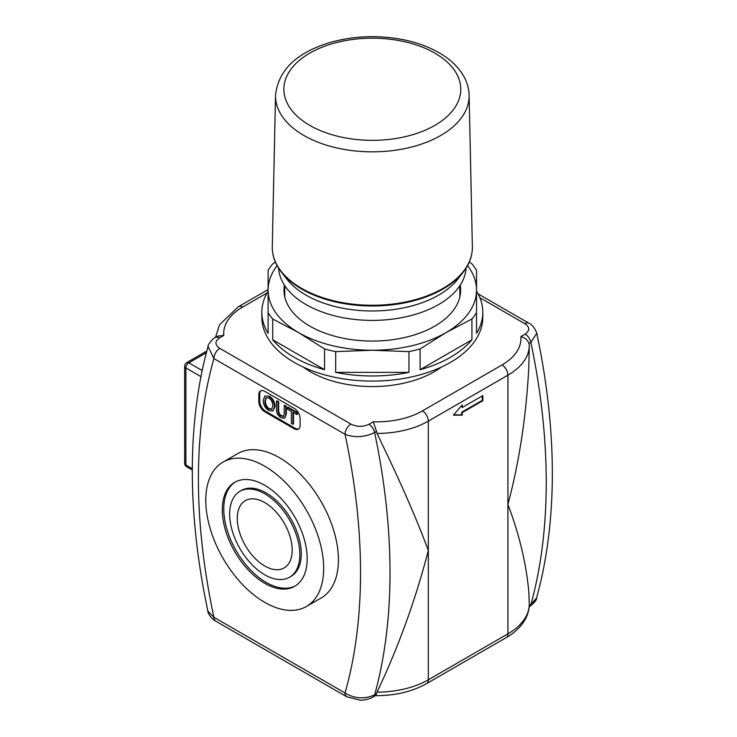 <?xml version="1.0" encoding="UTF-8"?>
<svg xmlns="http://www.w3.org/2000/svg" width="737" height="737" viewBox="0 0 737 737"><rect width="100%" height="100%" fill="white"/><g stroke="black" fill="none" stroke-linecap="round" stroke-linejoin="round"><path stroke-width="1.11" d="M206.756 351.07L186.747 362.622A4.164 2.404 60 0 1 188.829 362.834L206.323 352.728M184.665 463.241A4.164 2.404 0 0 0 185.881 464.936L185.881 367.938A4.164 2.404 180 0 1 184.665 366.234L184.665 463.241A4.164 4.164 0 0 0 186.747 466.843A4.164 2.404 -60 0 1 185.881 464.936L192.311 468.649M200.906 376.607L185.881 367.938A4.164 2.404 -60 0 1 188.829 362.834L202.141 370.518M385 674.843C402.835 634.649 417.28 593.193 428.326 550.456C417.28 520.81 402.835 487.397 385 450.196L377.086 433.448A72.954 42.12 0 0 0 428.326 421.113L507.913 375.17A8.337 4.809 -120 0 0 502.017 364.953L422.43 410.905A8.337 4.809 60 0 1 428.326 421.113L428.326 679.79A72.954 42.12 180 0 1 377.086 692.126L385 674.843M426.603 683.614L506.19 637.662A8.337 4.809 -120 0 0 507.913 633.848L507.913 375.17A72.954 42.12 0 0 0 529.277 345.579L528.816 367.164C526.218 416.165 519.253 461.942 507.913 504.504C519.253 534.316 526.218 563.418 528.816 591.811L529.277 604.257A72.954 42.12 180 0 1 507.913 633.848L428.326 679.79A8.337 4.809 -120 0 1 426.603 683.614C411.992 691.748 394.866 695.765 375.207 695.645M441.38 367.081A87.537 50.54 180 0 1 303.257 367.081M278.586 268.111A93.792 54.151 0 0 0 372.323 320.402A93.792 54.151 0 0 0 466.06 268.111M286.702 278.936A93.792 54.151 0 0 0 372.323 310.977A93.792 54.151 0 0 0 457.944 278.936L463.398 271.898A99.771 57.597 0 0 1 372.323 305.984A99.771 57.597 0 0 1 281.248 271.898L286.702 278.936M482.265 395.926L482.265 400.357L461.638 412.269L461.638 414.82L453.679 414.82M482.855 400.698L462.228 412.609L462.228 415.161L453.384 415.161L462.228 404.945L462.228 407.506L482.855 395.585L482.855 400.698L482.265 400.357M462.228 412.609L461.638 412.269M462.228 415.161L461.638 414.82M461.638 405.626L462.228 407.506M536.628 597.873C536.785 599.9 534.353 602.866 529.35 606.791A8.337 4.809 60 0 0 530.861 604.662A604.441 348.979 60 0 0 535.016 588.227A604.441 348.979 60 0 0 535.016 363.59A604.441 348.979 60 0 0 530.861 342.364A8.337 4.809 -120 0 0 525.186 334.082L520.847 336.588C524.845 337.601 527.563 339.895 528.982 343.451L530.861 342.364L536.803 333.244L540.884 353.889C556.168 437.806 556.149 513.652 540.82 581.419L536.619 597.937L530.861 604.662L529.24 605.593M377.086 692.126L376.524 693.766L374.645 694.853C364.539 699.385 354.672 698.759 345.036 692.973A8.337 4.809 120 0 0 346.74 696.769A8.337 4.809 120 0 0 346.768 696.787A8.337 4.809 120 0 0 346.887 696.861M208.037 346.418L213.905 358.587L345.036 434.296C354.69 437.889 364.557 437.308 374.645 432.555A8.337 4.809 -120 0 0 368.961 424.282C362.89 427.055 356.883 426.99 350.932 424.088L219.801 348.371C214.771 344.944 214.66 341.48 219.46 337.97L223.79 335.464L217.811 336.1L215.296 337.555A8.337 4.809 60 0 1 219.46 337.97M350.932 424.088A8.337 4.809 -60 0 0 345.036 434.296A583.603 336.947 60 0 1 348.905 453.541A583.603 336.947 60 0 1 348.905 678.187A583.603 336.947 60 0 1 345.036 692.973L213.905 617.265L207.843 611.093C208.129 615.211 214.117 620.738 215.609 621.061A8.337 4.809 120 0 0 215.628 621.079L346.768 696.787L360.117 700.15C363.009 700.5 370.214 698.916 373.125 696.981A8.337 4.809 60 0 0 374.645 694.853A604.441 348.979 -120 0 0 378.79 678.427A604.441 348.979 -120 0 0 378.79 453.78A604.441 348.979 -120 0 0 374.645 432.555L376.524 431.467L377.086 433.448M215.609 621.061A8.337 4.809 120 0 1 213.905 617.265A583.603 336.947 60 0 1 210.036 598.011A583.603 336.947 60 0 1 210.036 373.373A583.603 336.947 60 0 1 213.905 358.587A8.337 4.809 -60 0 1 219.801 348.371M422.43 410.905A64.616 37.301 180 0 1 373.291 421.776L376.524 431.467M529.277 345.579L528.982 343.451M529.129 323.331A8.337 4.809 120 0 0 529.037 323.276A8.337 4.809 120 0 0 529.009 323.267A8.337 4.809 120 0 0 524.845 323.681C529.885 327.108 529.995 330.572 525.186 334.082M373.125 696.981L375.649 695.525L376.524 693.766M289.54 577.246L291.014 576.398A49.609 28.642 -120 0 0 291.014 519.115A49.609 28.642 -120 0 0 241.404 490.474L239.93 491.33A49.609 28.642 -120 0 0 232.33 531.073A49.609 28.642 -120 0 0 264.73 574.786A49.609 28.642 -120 0 0 289.54 577.246A49.609 28.642 -120 0 0 289.54 519.963A49.609 28.642 -120 0 0 239.93 491.33M235.462 481.887A60.029 34.657 -120 0 0 227.199 530.225A60.029 34.657 -120 0 0 266.204 582.451A60.029 34.657 -120 0 0 295.473 585.832M264.73 583.299A60.029 34.657 60 0 1 225.522 530.4A60.029 34.657 60 0 1 234.716 482.302A60.029 34.657 60 0 1 294.745 516.959A60.029 34.657 60 0 1 294.745 586.274A60.029 34.657 60 0 1 264.73 583.299M264.73 602.359A83.373 48.135 -120 0 0 306.417 606.487A83.373 48.135 -120 0 0 306.417 510.216A83.373 48.135 -120 0 0 223.044 462.081A83.373 48.135 -120 0 0 210.266 528.89A83.373 48.135 -120 0 0 264.73 602.359M264.73 565.998A38.831 22.423 60 0 1 239.368 531.773A38.831 22.423 60 0 1 245.32 500.653A38.831 22.423 60 0 1 284.15 523.077A38.831 22.423 60 0 1 284.15 567.914A38.831 22.423 60 0 1 264.73 565.998M291.355 411.384L287.476 409.146L287.476 407.533L296.827 412.932L296.827 414.535L292.921 412.287L292.921 424.291L291.355 423.388L291.355 411.384M296.827 412.932L297.416 412.591L288.066 407.192L287.476 407.533M297.416 412.591L297.416 414.194L296.827 414.535M293.51 412.628L293.51 423.95L292.921 424.291M285.763 406.538L285.763 414.406L284.611 418.321L281.147 417.722C277.904 415.917 276.347 413.033 276.486 409.053L276.486 401.186L278.052 402.089L278.052 409.947C277.978 412.969 278.964 414.995 281.018 416.018L283.423 416.552L284.196 413.494L284.196 405.636L285.763 406.538L286.352 406.198L286.352 414.065L284.611 418.321M278.052 402.089L278.641 401.748L277.075 400.845L276.486 401.186M278.641 401.748L278.641 409.606C278.568 412.628 279.553 414.655 281.608 415.677L283.671 416.331M286.352 406.198L284.786 405.295L284.196 405.636M266.269 397.621L265.375 401.094C265.56 404.604 266.905 407.146 269.401 408.713L271.87 409.182M264.786 401.435L265.928 397.768L268.83 398.072C271.382 399.721 272.727 402.328 272.847 405.894L271.584 409.376L268.812 409.053C266.315 407.487 264.97 404.945 264.786 401.435L265.375 401.094M268.821 396.524C272.395 398.883 274.275 402.319 274.459 406.842L272.782 411.099L268.821 410.601C265.209 408.086 263.33 404.714 263.173 400.486L264.85 396.027L269.41 396.184C272.985 398.542 274.864 401.978 275.048 406.502L272.782 411.099M264.85 396.027L269.41 396.184M298.798 428.888A8.337 4.809 60 0 1 295.095 428.261L265.615 411.246A8.337 4.809 60 0 1 259.719 401.039L259.719 394.231A8.337 4.809 60 0 1 261.027 390.702M294.21 408.353A8.337 4.809 60 0 1 300.106 418.561L300.106 425.369A8.337 4.809 60 0 1 298.374 429.183A8.337 4.809 60 0 1 294.21 428.777L264.73 411.753A8.337 4.809 60 0 1 258.834 401.545L258.834 394.737A8.337 4.809 60 0 1 260.566 390.923A8.337 4.809 60 0 1 264.73 391.338L294.21 408.353M223.044 462.081L237.784 453.577A83.373 48.135 60 0 1 321.157 501.713A83.373 48.135 60 0 1 321.157 597.983L306.417 606.487M324.538 348.951L298.632 332.617A104.212 60.167 0 0 0 372.323 350.241L335.685 351.613A110.467 63.778 180 0 1 324.538 348.951L324.538 369.698A110.467 63.778 180 0 1 272.727 339.785L272.727 319.029A110.467 63.778 180 0 1 268.111 312.599L268.111 290.074A104.212 60.167 0 0 0 298.632 332.617L272.727 319.029M277.112 265.615A104.212 60.167 0 0 0 268.111 290.074L268.111 270.295A110.467 63.778 180 0 1 272.727 263.855L275.371 262.068M469.276 262.068L471.92 263.855A110.467 63.778 180 0 1 476.535 270.295L476.535 290.074A104.212 60.167 0 0 0 467.534 265.615M476.535 290.074L476.535 312.599A110.467 63.778 180 0 1 471.92 319.029L446.014 332.617A104.212 60.167 0 0 0 476.535 290.074L476.535 270.295M446.014 332.617L420.108 348.951A110.467 63.778 180 0 1 408.961 351.613L372.323 350.241A104.212 60.167 0 0 0 446.014 332.617M476.535 291.051A110.467 63.778 180 0 1 482.79 312.202A110.467 63.778 180 0 1 476.535 333.354L476.535 312.599M482.79 312.202L482.79 317.306A110.467 63.778 180 0 1 372.323 381.084A110.467 63.778 180 0 1 261.856 317.306L261.856 312.202A110.467 63.778 180 0 1 268.111 291.051M471.92 319.029L471.92 339.785A110.467 63.778 180 0 1 420.108 369.698L420.108 348.951M408.961 351.613L408.961 372.369A110.467 63.778 180 0 1 335.685 372.369L335.685 351.613M268.111 312.599L268.111 333.354A110.467 63.778 180 0 1 261.856 312.202M284.418 285.127A88.32 50.991 0 0 0 283.994 290.074A88.32 50.991 0 0 0 309.862 326.132A88.32 50.991 0 0 0 434.775 326.132A88.32 50.991 0 0 0 460.229 285.127M324.538 369.698L272.727 339.785M471.92 339.785L420.108 369.698M408.961 372.369L335.685 372.369M275.527 95.257A96.805 55.892 0 0 0 372.323 151.84A96.805 55.892 0 0 0 469.119 95.257C468.953 88.891 467.295 82.784 464.135 76.943C458.829 67.353 450.464 59.282 439.049 52.732C428.142 46.486 415.576 42.018 401.343 39.319C376.285 34.823 352.01 36.03 328.518 42.949C295.823 53.248 278.153 70.688 275.527 95.257L272.285 246.784A100.048 57.762 0 0 0 372.323 305.265A100.048 57.762 0 0 0 472.362 246.784C472.491 255.61 469.497 263.984 463.398 271.898M434.876 53.147A88.468 51.074 0 0 0 286.868 76.04A88.468 51.074 0 0 0 395.216 138.593A88.468 51.074 0 0 0 434.876 53.147M373.291 421.776L368.961 424.282M223.79 335.464A64.616 37.301 180 0 1 242.63 307.099A8.337 4.809 -120 0 0 238.456 306.684L219.543 324.759L215.499 337.435M242.63 307.099L266.951 293.05M520.847 336.588A64.616 37.301 180 0 1 502.017 364.953M479.907 297.739L524.845 323.681M286.352 414.065L285.763 414.406M278.641 409.606L278.052 409.947M281.608 415.677L281.018 416.018M269.401 408.713L268.812 409.053M275.048 406.502L274.459 406.842M294.21 428.777L295.095 428.261M264.73 411.753L265.615 411.246M258.834 401.545L259.719 401.039M258.834 394.737L259.719 394.231M186.747 362.622A4.164 4.164 0 0 0 184.665 366.234M186.747 466.843L192.311 470.059M459.86 296.854L459.86 285.689M284.786 296.854L284.786 285.689M272.285 246.784C272.156 255.61 275.141 263.984 281.248 271.898M469.119 95.257L472.362 246.784M208.018 346.408L203.827 362.926C188.497 430.694 188.479 506.54 203.753 590.457L207.834 611.102M208.018 346.482C207.76 343.939 214.568 337.15 215.296 337.555M238.456 306.684L268.111 289.567M478.138 293.897L529.009 323.267C532.151 324.584 534.74 327.91 536.803 333.244M506.19 637.662C514.647 632.816 520.958 626.791 525.103 619.587C527.812 614.741 529.203 609.646 529.277 604.294"/></g></svg>
